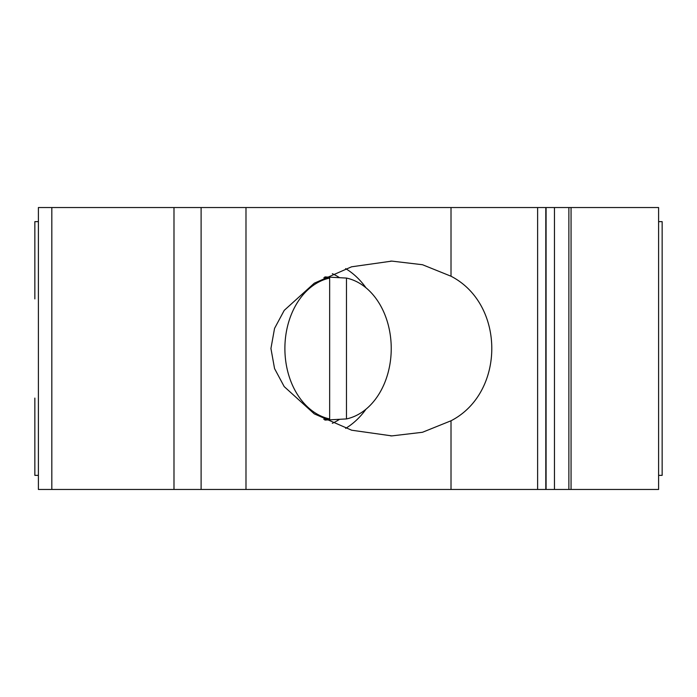 <?xml version="1.0" encoding="UTF-8"?>
<svg xmlns="http://www.w3.org/2000/svg" width="697" height="697" viewBox="0 0 697 697"><rect width="100%" height="100%" fill="white"/><g stroke="black" fill="none" stroke-linecap="round" stroke-linejoin="round"><path stroke-width="1.05" d="M346.47 418.932A71.329 53.172 90 0 0 391.235 348.5A71.329 53.172 90 0 0 346.47 278.068L346.47 418.932L324.863 420.082M451.011 420.779C505.29 392.838 505.482 304.319 451.011 276.221L422.495 264.729L391.862 261.105L351.567 266.803L314.312 283.174L284.237 310.365L274.548 328.409L270.933 348.5L274.557 368.591L284.202 386.6L314.277 413.87L351.663 430.215L391.862 435.895L422.469 432.279L451.011 420.779L451.011 489.46L38.396 489.46L38.396 207.54L658.604 207.54L658.604 489.46L545.803 489.46L545.803 207.54M545.803 489.46L451.011 489.46M38.396 221.637L34.85 221.637L34.85 298.917M38.396 475.363L34.85 475.363L34.85 398.083M658.604 475.363L662.15 475.363L662.15 221.637L658.604 221.637M329.655 278.068L329.655 418.932A71.329 53.172 90 0 1 284.89 348.5A71.329 53.172 90 0 1 329.655 278.068L323.826 277.755M324.863 276.918L346.47 278.068M323.73 419.245L329.655 418.932M324.863 419.821L324.863 419.185M324.863 277.815L324.863 277.232M537.622 489.46L537.622 207.54M451.011 276.221L451.011 207.54M245.989 489.46L245.989 207.54M51.822 489.46L51.822 207.54M568.874 489.46L568.874 207.54M554.455 489.46L554.455 207.54M546.082 489.46L546.082 207.54M201.111 489.46L201.111 207.54M345.634 428.367A87.395 64.943 90 0 0 366.003 409.183M366.003 287.817A87.395 64.943 90 0 0 345.625 268.624M332.312 423.314A78.935 58.661 90 0 0 339.552 419.298M339.552 277.702A78.935 58.661 90 0 0 332.347 273.694M571.061 489.46L571.061 207.54M173.989 489.46L173.989 207.54M390.703 435.895L391.862 435.895M390.599 261.105L391.862 261.105"/></g></svg>
